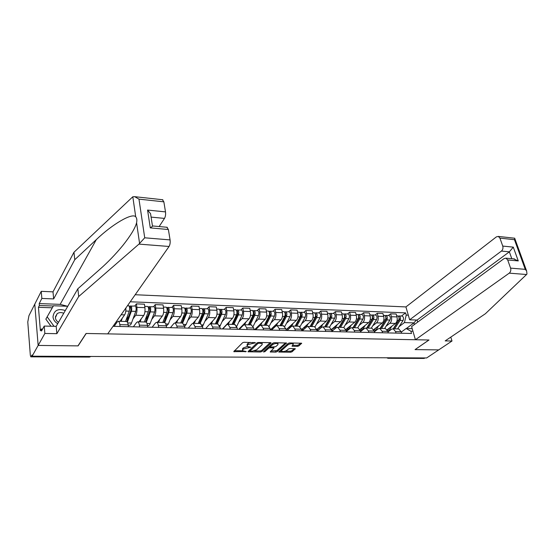 <?xml version="1.0" encoding="UTF-8"?>
<svg xmlns="http://www.w3.org/2000/svg" width="555" height="555" viewBox="0 0 555 555"><rect width="100%" height="100%" fill="white"/><g stroke="black" fill="none" stroke-linecap="round" stroke-linejoin="round"><path stroke-width="0.83" d="M255.508 342.775L244.124 342.262L242.584 342.733L233.766 351.648L246.253 351.558L242.667 350.781L242.785 349.692L243.52 348.991L250.839 347.208L247.246 346.417L247.363 345.293L248.113 344.572L255.508 342.775M297.376 346.375L298.868 345.931L301.649 343.233L289.696 342.941L288.191 343.399L278.756 352.03L290.57 352.245L292.041 351.808L295.302 348.713L289.967 348.54L288.482 348.984L286.907 350.365C284.979 351.509 283.203 351.794 281.586 351.225L281.746 350.309L287.927 344.856C289.876 343.684 291.666 343.392 293.304 343.968L292.013 346.195L297.376 346.375L297.14 345.335L298.632 344.891L300.692 343.108M162.435 199.717L163.857 201.833L138.972 199.141L134.678 196.678L132.805 196.775L73.968 252.254L53.003 291.854L41.243 291.333L34.778 304.14L38.149 345.432L78.102 345.876L86.198 333.472L428.911 340L415.057 349.615L438.734 349.879L426.649 357.954L32.114 356.199L32.017 354.992L31.108 356.629L89.639 356.872L91.013 356.463L89.383 357.08M31.108 356.629L30.809 356.837L30.338 355.276L27.778 321.99L28.957 315.67L34.778 304.14L38.149 345.432L32.114 356.199M271.027 343.15L270.542 342.657L258.561 342.477L257.027 342.941L248.009 351.773L260.378 352.002L261.87 351.551L271.027 343.15L270.937 342.712M274.302 342.712L286.533 343.011L277.118 351.683L275.641 352.127L270.195 351.96L274.017 347.923L270.174 347.763L268.669 348.214L264.832 351.71L263.417 351.939L272.782 343.17L274.302 342.712M501.429 251.068C502.844 249.771 503.281 248.106 502.747 246.073L513.285 247.142L509.344 251.838L501.429 251.068L409.646 319.798L405.92 306.929L135.184 294.733M425.026 357.947L423.923 358.433L388.188 358.287M114.136 326.34L117.306 321.838L118.354 321.276C119.061 321.56 119.554 322.684 119.831 324.654L120.067 326.486M128.385 326.687L128.149 324.862C127.858 322.906 127.352 321.782 126.63 321.498L126.29 321.491M120.053 321.324L124.618 314.879C125.555 313.325 125.971 311.029 125.874 307.997M133.36 326.805L136.683 322.358L137.779 321.803C138.521 322.087 139.041 323.197 139.34 325.147L139.589 326.95M134.865 305.992L136.391 303.869L136.877 307.352C137.203 310.71 136.807 313.339 135.697 315.226L133.013 318.889M147.699 327.145L147.443 325.348C147.137 323.412 146.603 322.302 145.847 322.025L145.486 322.018M138.944 321.838L143.724 315.483C144.848 313.603 145.25 310.987 144.91 307.65L144.418 304.182L136.391 303.869M152.112 327.256L155.573 322.871L156.718 322.323C157.495 322.601 158.043 323.704 158.355 325.625L158.626 327.408M153.638 306.7L155.227 304.605L155.74 308.046C156.087 311.362 155.684 313.957 154.526 315.823L151.737 319.423M166.535 327.603L166.264 325.827C165.938 323.912 165.383 322.816 164.592 322.538L164.211 322.531M157.384 322.344L162.358 316.072C163.531 314.213 163.933 311.639 163.579 308.337L163.052 304.91L155.227 304.605M170.406 327.693L173.999 323.364L175.193 322.83L176.906 326.09L177.191 327.852M171.953 307.387L173.597 305.326L174.138 308.726C174.513 312 174.097 314.56 172.896 316.405L170.01 319.944M184.905 328.04L184.614 326.284L182.477 323.031M175.387 322.837L180.535 316.648C181.749 314.817 182.172 312.271 181.79 309.003L181.235 305.625L173.597 305.326M188.263 328.123L191.981 323.849L193.216 323.322L194.999 326.548L195.298 328.289M189.824 308.06L191.53 306.027L192.099 309.385C192.488 312.625 192.065 315.15 190.83 316.967L187.847 320.457M202.825 328.47L202.526 326.735L200.306 323.516M192.974 323.294L198.281 317.203C199.536 315.4 199.966 312.881 199.564 309.662L198.981 306.318L191.53 306.027M205.697 328.539L209.533 324.328L210.81 323.801L212.662 326.992L212.974 328.713M207.272 308.719L209.034 306.707L209.624 310.03C210.033 313.235 209.603 315.733 208.326 317.522L205.26 320.957M220.321 328.893L220.009 327.179L217.706 323.988M209.943 323.974L215.604 317.751C216.901 315.968 217.331 313.485 216.915 310.3L216.311 306.991L209.034 306.707M222.728 328.949L226.676 324.786L227.987 324.273L229.902 327.422L230.221 329.129M224.31 309.364L226.121 307.38L226.738 310.661C227.168 313.825 226.724 316.295 225.413 318.064L222.264 321.449M237.401 329.302L237.075 327.603L234.703 324.453M222.43 328.942L232.524 318.293C233.849 316.53 234.3 314.075 233.863 310.925L233.232 307.657L226.121 307.38M239.358 329.344L243.409 325.237L244.762 324.731L246.732 327.852L247.065 329.531M240.953 309.988L242.812 308.032L243.458 311.279C243.902 314.407 243.451 316.843 242.105 318.591L238.872 321.928M254.079 329.698L253.739 328.026L251.297 324.911M238.692 329.33L249.049 318.813C250.409 317.072 250.867 314.643 250.409 311.535L249.757 308.302L242.812 308.032M255.612 329.739L259.761 325.681L261.148 325.181L263.181 328.262L263.521 329.927M257.222 310.599L259.123 308.67L259.789 311.875C260.253 314.969 259.796 317.384 258.415 319.111L255.106 322.393M270.368 330.093L270.021 328.435L267.968 325.362L267.51 325.355M254.592 329.712L265.2 319.319C266.594 317.606 267.052 315.205 266.587 312.125L265.907 308.934L259.123 308.67M271.492 330.114L275.738 326.111L277.16 325.618L279.241 328.664L279.595 330.308M273.115 311.195L275.058 309.288L275.745 312.465C276.224 315.524 275.759 317.904 274.35 319.611L270.972 322.85M286.29 330.475L285.929 328.837L283.355 325.785M270.327 329.906L280.983 319.819C282.405 318.126 282.877 315.753 282.391 312.708L281.697 309.551L275.058 309.288M287.025 330.489L291.361 326.534L292.804 326.042L294.941 329.059L295.309 330.69M288.655 311.785L290.64 309.898L291.347 313.041C291.84 316.066 291.368 318.417 289.925 320.103L286.484 323.301M301.844 330.842L301.476 329.226L298.847 326.208M286.123 329.739L296.412 320.311C297.862 318.632 298.34 316.288 297.841 313.277L297.126 310.155L290.64 309.898M302.211 330.856L306.631 326.944L308.108 326.465L310.287 329.448L310.661 331.058M303.849 312.354L305.874 310.495L306.596 313.603C307.102 316.593 306.624 318.924 305.16 320.589L301.656 323.738M317.051 331.21L316.676 329.608L314.477 326.638L313.991 326.624M301.566 329.621L311.501 320.783C312.978 319.132 313.464 316.815 312.951 313.832L312.215 310.745L305.874 310.495M317.065 331.21L321.56 327.346L323.065 326.874L325.292 329.83L325.674 331.418M318.709 312.916L320.769 311.077L321.512 314.151C322.032 317.106 321.546 319.409 320.055 321.054L316.496 324.169M331.925 331.564L331.543 329.982L329.295 327.041L328.803 327.027M316.662 329.545L326.264 321.255C327.762 319.618 328.248 317.321 327.727 314.38L326.978 311.32L320.769 311.077M331.869 331.335L336.17 327.741L337.697 327.27L339.965 330.197L340.361 331.772M333.25 313.464L335.345 311.646L336.101 314.685C336.635 317.613 336.143 319.888 334.63 321.518L331.009 324.592M346.473 331.918L346.077 330.35L343.795 327.436L343.295 327.422M331.411 329.51L340.701 321.713C342.227 320.089 342.719 317.828 342.178 314.914L341.415 311.882L335.345 311.646M346.362 331.46L350.462 328.123L352.016 327.665L354.326 330.558L354.721 332.112M347.479 313.998L349.608 312.201L350.378 315.212C350.926 318.112 350.427 320.36 348.887 321.969L345.217 325.008M360.708 332.258L360.306 330.711L357.982 327.825L357.469 327.811M345.814 329.531L354.832 322.157C356.379 320.554 356.879 318.313 356.324 315.434L355.547 312.437L349.608 312.201M360.535 331.606L364.448 328.504L366.022 328.047L368.367 330.912L368.777 332.452M361.402 314.525L363.56 312.749L364.351 315.726C364.906 318.591 364.406 320.818 362.845 322.406L359.127 325.41M374.632 332.591L374.223 331.058L371.864 328.206L371.344 328.192M359.897 329.58L368.659 322.594C370.234 321.012 370.733 318.792 370.171 315.941L369.38 312.978L363.56 312.749M374.41 331.758L378.135 328.872L379.738 328.421L382.117 331.259L382.534 332.778M375.041 315.039L377.227 313.284L378.024 316.232C378.593 319.07 378.087 321.269 376.505 322.844L372.738 325.806M388.264 332.917L387.848 331.404L385.454 328.581L384.927 328.56M373.661 329.67L382.201 323.024C383.789 321.456 384.296 319.264 383.727 316.44L382.915 313.506L377.227 313.284M387.987 331.918L391.546 329.233L393.162 328.789L395.576 331.599L395.999 333.104M388.389 315.538L390.602 313.804L391.421 316.725C391.996 319.527 391.483 321.713 389.887 323.267L386.072 326.194M401.612 333.236L401.189 331.737L398.761 328.942L398.226 328.928M387.119 329.781L395.465 323.44C397.068 321.893 397.581 319.722 396.998 316.926L396.18 314.026L390.602 313.804M414.418 324.522L413.94 322.892L404.442 322.587L406.232 315.101L405.587 312.874L130.238 301.781M406.232 315.101L408.313 315.184M412.962 331.259L410.873 331.203L406.135 328.504L412.212 328.671M113.019 326.312L411.526 333.479L410.873 331.203M406.343 328.511L413.94 322.892L416.361 320.027M401.286 332.084L406.135 328.504M404.442 322.587L399.135 326.569M401.466 316.031L405.587 312.874M250.222 342.352L247.898 343.489L248.113 344.572M247.093 345.633L247.155 344.211L247.898 343.489M247.329 346.48L243.312 347.916L243.52 348.991M242.521 350.025L242.577 348.623L243.312 347.916M234.404 350.718L242.681 350.788M254.461 350.899L260.163 350.947L261.655 350.496L270.181 342.65M248.668 350.843L249.91 350.857M258.97 343.163L257.902 343.489L249.972 351.176L251.824 351.28L256.625 349.83L262.064 344.759L262.21 343.614L258.97 343.163L258.831 342.484M249.944 351.01L249.792 349.872L257.333 342.74M262.029 343.496L261.974 342.525M285.603 342.879L276.896 350.635L277.118 351.683M270.889 351.044L276.896 350.635M270.299 346.708L268.453 347.159L264.617 350.663L264.832 351.71M277.875 344.745L278.027 343.788C276.341 343.184 274.517 343.483 272.56 344.669L270.41 346.632L270.889 347.111L275.71 346.695L277.875 344.745M277.93 343.337L277.847 342.768M274.128 342.719L272.339 343.607L272.56 344.669M270.313 346.757L270.188 345.571L272.339 343.607M292.728 345.279L297.14 345.335M293.2 343.503L293.151 342.997M289.363 342.962L287.941 343.614M281.343 349.456L281.461 350.656M285.298 351.169L290.348 351.218L291.812 350.774L294.344 348.589M279.463 351.121L281.496 351.135M126.824 321.588L130.987 310.085L130.265 306.166L135.08 305.999M128.191 325.188L129.391 325.216C130.175 325.383 130.876 324.654 131.493 323.031L135.767 311.39C136.384 308.788 136.218 306.998 135.274 306.006M127.379 322.205L131.355 311.237C131.965 308.629 131.806 306.832 130.869 305.84M126.082 319.999L128.732 316.315M129.586 307.616L130.938 307.664M120.719 320.381L120.38 321.331M125.548 321.47L129.26 311.168C129.87 308.552 129.71 306.755 128.781 305.763L128.594 305.756M121.136 321.352L122.253 318.223M129.162 306.124L130.265 306.166M145.611 322.018L149.906 310.745L149.135 306.873L153.86 306.707M147.491 325.667L147.963 325.681C148.782 325.847 149.51 325.126 150.155 323.523L154.595 312.035C155.233 309.468 155.053 307.692 154.061 306.714M146.312 322.309L150.287 311.882C150.925 309.308 150.752 307.532 149.767 306.554M145.403 319.312L147.873 316.066M148.58 308.309L149.843 308.351M139.638 320.922L139.291 321.844M144.39 321.983L148.247 311.813C148.879 309.239 148.712 307.456 147.727 306.478L147.533 306.471M140.082 321.865L141.234 318.792M148.136 306.832L149.135 306.873M138.944 244.11L144.723 237.804L170.08 239.906C170.385 242.563 170.038 244.755 169.046 246.475L138.944 244.11L78.692 296.536L56.867 333.68L44.858 333.458L38.149 345.432L77.971 345.876L86.067 333.472L107.712 333.881L169.046 246.475M52.295 307.796L38.441 307.317L40.397 330.759L41.347 329.025L41.514 331.002L44.227 326.069L56.187 326.347L77.86 288.76L99.886 269.307C107.85 262.321 115.523 254.35 122.905 245.393C130.675 235.584 135.233 228.043 136.579 222.756C137.134 220.127 136.849 218.143 135.718 216.804C132.187 212.433 111.957 224.546 96.313 239.621L74.765 259.712L53.655 298.916L41.854 298.437L39.211 303.585L60.162 304.362L67.509 306.263M77.86 288.76L78.692 296.536M44.227 326.069L44.858 333.458M56.187 326.347L56.867 333.68M163.857 201.833L165.501 211.892C165.792 214.473 165.459 216.644 164.495 218.406L151.106 217.109L150.565 213.682L147.561 210.067L165.501 211.892M159.139 226.551L164.495 218.406M38.441 307.317L39.37 305.507L39.211 303.585M41.243 291.333L41.854 298.437M53.003 291.854L53.655 298.916M73.968 252.254L74.765 259.712M166.847 227.252L168.38 229.513L170.08 239.906M41.347 329.025L42.589 329.046M53.315 306.006L39.37 305.507M168.38 229.513L150.287 227.89L152.903 225.982M415.417 339.743L509.24 273.15C510.69 271.881 511.141 270.202 510.593 268.127L507.693 259.969L505.959 258.172L504.086 258.581L411.609 326.59L415.417 339.743L428.994 340L415.126 349.567M510.593 268.127L525.245 269.341L526.612 270.972L526.979 273.99L526.556 274.51L485.382 313.741L445.193 340.888L451.999 341.013L450.792 337.107M451.999 341.013L438.734 349.879L415.14 349.615M502.747 246.073L499.923 238.116L498.321 236.423L496.399 236.867L405.92 306.929M511.8 258.706L509.344 251.838L417.083 320.055L417.693 322.115M417.083 320.055L409.646 319.798M513.5 258.859L518.266 260.919L507.693 259.969M514.457 238.185L514.846 238.664L514.457 239.691L499.923 238.116M65.317 310.516C57.984 308.226 53.877 310.37 52.996 316.954C53.356 319.791 54.924 322.046 57.706 323.718M63.728 313.277C61.307 312.215 59.128 312.347 57.179 313.665L55.389 317.731C55.625 319.631 56.672 321.158 58.525 322.302M50.984 326.229L45.85 319.139L53.46 305.756L67.766 306.27M54.036 326.298L47.133 316.78M163.905 322.517L168.352 311.383L167.548 307.56L172.189 307.401M166.313 326.167L168.366 324.009L172.959 312.659C173.618 310.127 173.431 308.372 172.397 307.408M164.731 322.587L168.762 312.514C169.421 309.974 169.233 308.219 168.207 307.248M164.238 318.799L166.542 315.927M167.111 308.982L168.29 309.024M158.092 321.449L157.738 322.351M162.768 322.49L166.771 312.451C167.423 309.905 167.242 308.143 166.216 307.172L166.014 307.165M158.57 322.372L159.764 319.347M166.639 307.525L167.548 307.56M181.769 323.01L186.362 312.014L185.516 308.233L190.074 308.074M184.642 326.451L186.14 324.474L190.885 313.27C191.565 310.765 191.371 309.038 190.289 308.08M182.637 323.031L186.785 313.131C187.465 310.62 187.271 308.885 186.202 307.928M182.609 318.417L184.753 315.871M185.19 309.641L186.293 309.683M176.108 321.962L175.748 322.844M180.708 322.982L184.843 313.069C185.516 310.55 185.321 308.816 184.26 307.852L184.045 307.845M176.608 322.864L177.836 319.888M184.697 308.205L185.516 308.233M199.21 323.482L203.942 312.625L203.061 308.892L207.535 308.733M202.485 326.506L208.382 313.866C209.082 311.397 208.874 309.683 207.757 308.74M200.112 323.51L204.386 313.735C205.079 311.251 204.871 309.537 203.761 308.587M200.535 318.147L202.519 315.885M202.832 310.287L203.865 310.321M193.702 322.462L193.327 323.322M198.225 323.461L202.485 313.665C203.179 311.182 202.97 309.468 201.867 308.518L201.652 308.511M194.222 323.35L195.485 320.415M202.325 308.864L203.061 308.892M216.242 323.953L221.105 313.228L220.189 309.53L224.588 309.371M219.842 326.444L225.469 314.449C226.183 312.007 225.968 310.321 224.817 309.378M217.172 323.974L221.563 314.317C222.277 311.868 222.062 310.176 220.918 309.232M218.032 317.966L219.863 315.962M220.064 310.911L221.022 310.953M210.879 322.948L210.505 323.78M215.333 323.926L219.711 314.255C220.418 311.806 220.203 310.106 219.065 309.163L218.837 309.156M211.42 323.822L212.718 320.929M219.537 309.51L220.189 309.53M232.885 324.404L237.873 313.811L236.923 310.155L241.245 309.995M236.735 326.361L242.16 315.025C242.889 312.611 242.667 310.939 241.48 310.009M233.842 324.432L238.345 314.893C239.073 312.472 238.844 310.793 237.665 309.863M235.112 317.855L236.805 316.079M236.895 311.528L237.783 311.563M227.661 323.419L227.217 324.377M232.046 324.384L236.534 314.831C237.262 312.409 237.034 310.731 235.861 309.794L235.625 309.787M228.223 324.28L229.548 321.428M236.347 310.134L236.923 310.155M249.146 324.848L254.252 314.38L253.267 310.772L257.513 310.613M253.177 326.312L258.464 315.58C259.213 313.193 258.977 311.542 257.756 310.62M250.125 324.876L254.738 315.448C255.48 313.062 255.245 311.404 254.037 310.481M251.79 317.814L253.344 316.239M253.33 312.125L254.155 312.16M243.694 324.633L242.327 326.021M244.054 323.884L243.361 325.292M242.237 326.423L241.474 326.506M241.959 326.007L242.632 326.028M240.488 327.505L240.884 327.804M248.369 324.828L252.969 315.393C253.711 312.999 253.475 311.334 252.268 310.411L252.025 310.405M244.644 324.71L245.997 321.914M252.768 310.751L253.267 310.772M265.04 325.286L270.257 314.942L269.244 311.369L273.421 311.209M266.046 325.313L270.757 315.996C271.513 313.637 271.27 311.993 270.028 311.084M269.203 326.333L274.399 316.121C275.162 313.762 274.919 312.132 273.671 311.216M259.733 325.029L257.943 326.43L258.796 326.458M268.079 317.821L269.508 316.426M269.397 312.715L270.153 312.743M260.08 324.342L259.567 325.369L257.444 326.923M256.438 327.908L257.062 328.317M264.333 325.265L269.029 315.941C269.786 313.575 269.543 311.931 268.301 311.015L268.058 311.008M260.677 325.168L262.064 322.393M268.814 311.348L269.244 311.369M259.49 325.514L259.386 325.015M280.58 325.709L285.901 315.49L284.861 311.952L288.968 311.799M281.614 325.736L286.415 316.53C287.185 314.199 286.935 312.576 285.665 311.674M284.84 326.437L289.974 316.655C290.751 314.324 290.501 312.708 289.224 311.806M275.398 325.459L275.037 325.445M283.993 317.876L285.298 316.641M285.097 313.284L285.79 313.311M275.745 324.779L275.225 325.792L273.053 327.325M273.566 326.846L274.441 326.867M272.026 328.303L272.907 328.782M279.935 325.695L284.722 316.475C285.492 314.137 285.249 312.514 283.98 311.605L283.723 311.598M276.3 325.723L277.777 322.857M284.5 311.938L284.861 311.952M274.892 326.347L274.753 325.716M288.017 329.58L287.906 329.08M295.78 326.125L301.199 316.017L300.824 313.714L300.442 313.839L301.087 313.866M296.835 326.153L301.719 317.058C302.51 314.747 302.253 313.145 300.949 312.25L299.839 312.514M300.102 326.611L305.208 317.176C305.992 314.872 305.736 313.27 304.431 312.375L304.168 312.368M290.709 325.875L290.348 325.868M299.554 317.959L300.741 316.877M291.063 325.209L290.536 326.208L288.322 327.721M288.843 327.249L289.738 327.27M287.268 328.692L288.427 329.205M295.191 326.111L300.068 316.995C300.852 314.685 300.602 313.082 299.305 312.188L299.041 312.174M291.479 326.423L293.137 323.315M289.939 327.068L289.786 326.382M300.352 313.471L300.13 312.521M302.746 330.378L302.503 329.288M310.647 326.534L316.156 316.544L315.441 314.338M311.723 326.562L316.697 317.564C317.495 315.282 317.231 313.7 315.899 312.812L314.838 313.075M315.011 326.839L320.103 317.682C320.901 315.406 320.637 313.825 319.305 312.937L319.042 312.93M314.761 318.084L315.83 317.134M306.048 325.632L305.514 326.618L303.259 328.116L303.738 328.13M303.793 327.644L304.702 327.665M302.184 329.066L303.647 329.587M310.113 326.52L315.08 317.509C315.878 315.226 315.615 313.637 314.29 312.749L314.026 312.743M306.214 327.304L308.164 323.759M304.653 327.665L304.501 327.006M315.191 313.596L315.067 313.082M318.251 329.947L317.391 330.933M317.12 330.926L316.766 329.448M325.195 326.93L330.794 317.051L330.121 314.838M326.291 326.957L331.342 318.064C332.147 315.809 331.876 314.241 330.53 313.36L329.503 313.624M329.566 327.117L334.672 318.181C335.484 315.927 335.213 314.366 333.86 313.485L333.59 313.478M329.635 318.23L330.593 317.404M320.707 326.049L320.166 327.013L317.876 328.491M318.417 328.026L319.34 328.054M316.78 329.441L318.584 329.899M320.63 328.144L322.857 324.189M324.717 326.916L329.76 318.015C330.565 315.753 330.294 314.179 328.949 313.304L328.685 313.291M319.999 327.284L319.874 326.763M319.007 328.047L318.903 327.603M339.431 327.318L345.113 317.55L344.482 315.337M340.548 327.353L345.668 318.556C346.493 316.322 346.216 314.768 344.835 313.901L343.864 314.158M337.697 327.27L343.795 327.436L348.935 318.667C349.754 316.44 349.477 314.893 348.096 314.019L347.825 314.012M344.176 318.403L345.037 317.682M335.053 326.451L334.505 327.401L332.181 328.865M332.729 328.407L333.666 328.428M331.571 330.107L333.312 330.128M334.651 329.004L337.239 324.62M339.008 327.304L344.121 318.501C344.939 316.267 344.669 314.713 343.295 313.839L343.025 313.832M334.103 327.984L333.957 327.374M332.292 330.301L331.73 330.773M353.368 327.7L359.127 318.043L358.53 315.837M354.499 327.734L359.695 319.035C360.521 316.829 360.244 315.289 358.842 314.428L357.913 314.685M357.677 327.818L362.887 319.146C363.719 316.94 363.435 315.406 362.033 314.546L361.756 314.539M358.357 318.639L359.161 317.973M349.095 326.846L348.54 327.783L346.181 329.233L346.681 329.247M346.736 328.775L347.687 328.803M346.153 330.634L349.095 328.782L351.315 325.036M352.994 327.693L358.183 318.979C359.009 316.773 358.724 315.233 357.33 314.373L357.059 314.359M347.909 328.609L347.742 327.956M346.334 331.363L347.201 330.655M367.015 328.074L372.849 318.521L372.294 316.329M368.159 328.102L373.425 319.5C374.264 317.321 373.973 315.802 372.558 314.942L371.67 315.198M371.274 328.192L376.547 319.611C377.393 317.432 377.102 315.913 375.679 315.06L375.395 315.053M372.197 318.91L372.953 318.306M362.845 327.228L362.283 328.158L359.897 329.587M360.452 329.136L361.416 329.164L361.243 328.511M360.375 330.995L362.845 329.15L365.093 325.438M366.688 328.067L371.94 319.451C372.78 317.266 372.488 315.746 371.073 314.886L370.796 314.879M380.376 328.442L386.28 318.986L385.767 316.815M381.542 328.47L386.863 319.964C387.709 317.8 387.418 316.295 385.982 315.448L385.101 315.684M384.587 328.553L389.922 320.068C390.775 317.911 390.484 316.412 389.041 315.566L388.757 315.552M385.732 319.201L386.433 318.653M376.311 327.61L373.827 329.954M373.89 329.49L374.868 329.517M374.271 331.238L376.311 329.503L378.586 325.841M380.099 328.428L385.413 319.909C386.259 317.751 385.968 316.246 384.532 315.393L384.247 315.386M374.597 329.51L374.472 329.039M393.467 328.796L399.433 319.444L398.962 317.3M394.647 328.831L400.03 320.408C400.883 318.272 400.585 316.787 399.128 315.941L398.268 316.163M397.63 328.914L403.027 320.512C403.887 318.383 403.582 316.898 402.125 316.059L401.834 316.045M398.976 319.507L399.621 319.014M389.492 327.977L387.383 330.211M387.161 329.843L388.035 329.864M382.117 331.259L387.848 331.404L389.499 329.85L391.795 326.229M393.231 328.789L398.608 320.36C399.461 318.223 399.163 316.732 397.713 315.892L397.422 315.878M383.727 316.44L378.024 316.232M370.171 315.941L364.351 315.726M356.324 315.434L350.378 315.212M342.178 314.914L336.101 314.685M327.727 314.38L321.512 314.151M312.951 313.832L306.596 313.603M297.841 313.277L291.347 313.041M282.391 312.708L275.745 312.465M266.587 312.125L259.789 311.875M250.409 311.535L243.458 311.279M233.863 310.925L226.738 310.661M216.915 310.3L209.624 310.03M199.564 309.662L192.099 309.385M181.79 309.003L174.138 308.726M163.579 308.337L155.74 308.046M144.91 307.65L136.877 307.352M396.998 316.926L391.421 316.725M395.465 323.44L389.887 323.267M382.201 323.024L376.505 322.844M368.659 322.594L362.845 322.406M374.223 331.058L368.367 330.912M354.832 322.157L348.887 321.969M360.306 330.711L354.326 330.558M340.701 321.713L334.63 321.518M346.077 330.35L339.965 330.197M326.264 321.255L320.055 321.054M331.543 329.982L325.292 329.83M311.501 320.783L305.16 320.589M316.676 329.608L310.287 329.448M296.412 320.311L289.925 320.103M301.476 329.226L294.941 329.059M280.983 319.819L274.35 319.611M285.929 328.837L279.241 328.664M265.2 319.319L258.415 319.111M270.021 328.435L263.181 328.262M249.049 318.813L242.105 318.591M253.739 328.026L246.732 327.852M232.524 318.293L225.413 318.064M237.075 327.603L229.902 327.422M215.604 317.751L208.326 317.522M220.009 327.179L212.662 326.992M198.281 317.203L190.83 316.967M202.526 326.735L194.999 326.548M180.535 316.648L172.896 316.405M184.614 326.284L176.906 326.09M162.358 316.072L154.526 315.823M166.264 325.827L158.355 325.625M143.724 315.483L135.697 315.226M147.443 325.348L139.34 325.147M124.618 314.879L121.129 314.768M128.149 324.862L119.831 324.654M401.189 331.737L395.576 331.599M89.924 356.456L89.279 357.073L30.907 356.837M389.062 357.788L424.54 358.273M387.57 357.781L388.59 358.121L387.994 358.287L386.779 357.781M252.886 342.393L253.025 343.08M247.155 344.211L247.363 345.293M249.639 346.861L249.771 347.534M248.224 346.785L248.369 347.513M242.577 348.623L242.785 349.692M245.081 351.218L245.206 351.877M234.189 350.926L234.349 351.787M254.301 342.414L254.433 343.101M261.655 350.496L261.87 351.551M260.163 350.947L260.378 352.002M248.411 351.093L248.571 351.905M257.714 342.595L257.902 343.489M249.792 349.872L250 350.933M260.309 342.504L260.448 343.184M286.373 342.934L286.47 343.372M275.419 351.079L275.641 352.127M270.562 351.336L270.722 352.085M273.351 347.139L273.49 347.798M269.952 346.708L270.174 347.763M268.453 347.159L268.669 348.214M270.188 345.571L270.41 346.632M292.36 345.599L292.52 346.313M287.705 343.829L287.927 344.856M281.531 349.289L281.746 350.309M295.135 348.637L295.232 349.06M291.812 350.774L292.041 351.808M290.348 351.218L290.57 352.245M279.116 351.426L279.269 352.154M301.476 343.156L301.573 343.594M298.632 344.891L298.868 345.931M127.706 322.934L131.493 323.031M131.355 311.237L135.767 311.39M125.784 311.05L129.26 311.168M146.978 323.44L150.155 323.523M150.287 311.882L154.595 312.035M144.931 311.702L148.247 311.813M139.582 243.416L136.579 222.756M135.718 216.804L132.805 196.775M138.972 199.141L144.723 237.804M150.287 227.89L147.561 210.067M60.162 304.362L96.313 239.621M525.245 269.341L514.457 239.691M513.285 247.142L518.266 260.919M526.556 274.51L509.24 273.15M165.772 323.94L168.366 324.009M168.762 312.514L172.959 312.659M163.607 312.34L166.771 312.451M184.107 324.425L186.14 324.474M186.785 313.131L190.885 313.27M181.832 312.964L184.843 313.069M201.992 324.897L203.505 324.939M204.386 313.735L208.382 313.866M199.613 313.568L202.485 313.665M219.454 325.355L220.453 325.383M221.563 314.317L225.469 314.449M216.97 314.165L219.711 314.255M236.499 325.806L237.02 325.82M238.345 314.893L242.16 315.025M233.926 314.74L236.534 314.831M254.738 315.448L258.464 315.58M250.485 315.309L252.969 315.393M270.757 315.996L274.399 316.121M266.664 315.857L269.029 315.941M286.415 316.53L289.974 316.655M282.474 316.399L284.722 316.475M301.719 317.058L305.208 317.176M297.938 316.926L300.068 316.995M315.455 314.394L316.038 314.414M316.697 317.564L320.103 317.682M313.048 317.439L315.08 317.509M330.142 314.928L330.669 314.949M331.342 318.064L334.672 318.181M327.832 317.946L329.76 318.015M344.509 315.455L344.988 315.469M345.668 318.556L348.935 318.667M342.296 318.438L344.121 318.501M358.565 315.962L358.995 315.982M359.695 319.035L362.887 319.146M349.095 328.782L349.636 328.796M356.449 318.924L358.183 318.979M372.329 316.468L372.71 316.482M373.425 319.5L376.547 319.611M362.845 329.15L363.608 329.164M370.296 319.396L371.94 319.451M386.863 319.964L389.922 320.068M376.311 329.503L377.289 329.531M383.859 319.86L385.413 319.909M400.03 320.408L403.027 320.512M389.499 329.85L390.685 329.885M397.137 320.311L398.608 320.36M398.761 328.942L393.162 328.789M126.63 321.498L118.354 321.276M145.847 322.025L137.779 321.803M164.592 322.538L156.718 322.323M182.873 323.038L175.193 322.83M200.709 323.523L193.216 323.322M218.129 324.002L210.81 323.801M235.133 324.467L227.987 324.273M251.741 324.925L244.762 324.731M267.968 325.362L261.148 325.181M283.82 325.799L277.16 325.618M299.318 326.222L292.804 326.042M314.477 326.638L308.108 326.465M329.295 327.041L323.065 326.874M357.982 327.825L352.016 327.665M371.864 328.206L366.022 328.047M385.454 328.581L379.738 328.421M261.995 342.546L262.21 343.614M273.851 347.146L274.017 347.923M277.805 342.761L278.027 343.788M293.089 342.99L293.304 343.968M127.477 305.715L128.781 305.763M144.73 306.367L147.727 306.478M167.284 227.293L152.701 225.961M152.479 226.072L150.565 213.682M134.678 196.678L162.858 199.758M505.959 258.172L514.534 258.949M498.321 236.423L514.742 238.22M526.612 270.972L514.846 238.664M55.389 316.85L57.179 313.665M163.385 307.068L166.216 307.172M181.582 307.754L184.26 307.852M199.349 308.42L201.867 308.518M216.693 309.073L219.065 309.163M233.627 309.711L235.861 309.794M241.501 326.506L241.918 326.52M250.173 310.335L252.268 310.411M257.471 326.923L257.895 326.937M266.338 310.946L268.301 311.015M273.081 327.332L273.518 327.339M282.134 311.535L283.98 311.605M300.949 312.25L304.431 312.375M288.35 327.727L288.794 327.741M297.577 312.118L299.305 312.188M315.899 312.812L319.305 312.937M312.68 312.687L314.29 312.749M330.53 313.36L333.86 313.485M317.897 328.498L318.362 328.511M327.45 313.242L328.949 313.304M344.835 313.901L348.096 314.019M332.195 328.872L332.674 328.879M332.709 330.294L333.097 330.301M341.894 313.79L343.295 313.839M358.842 314.428L362.033 314.546M346.722 330.641L347.347 330.662M356.039 314.324L357.33 314.373M372.558 314.942L375.679 315.06M359.904 329.594L360.396 329.601M360.438 330.988L361.284 331.009M369.88 314.845L371.073 314.886M385.982 315.448L389.041 315.566M374.299 331.335L374.937 331.349M383.429 315.351L384.532 315.393M399.128 315.941L402.125 316.059M387.924 331.675L388.299 331.682M396.693 315.85L397.713 315.892"/></g></svg>
